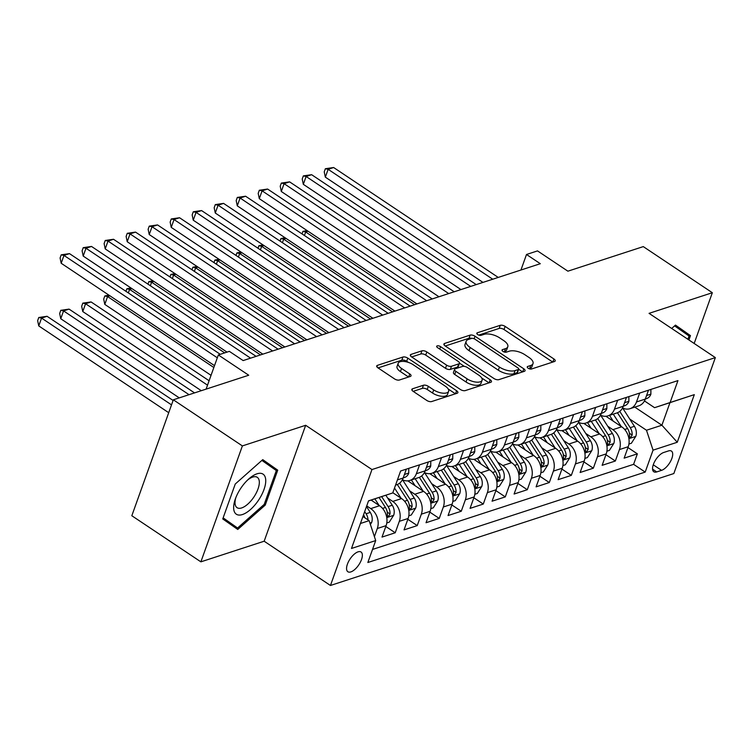 <?xml version="1.0" encoding="UTF-8"?>
<svg xmlns="http://www.w3.org/2000/svg" width="753" height="753" viewBox="0 0 753 753"><rect width="100%" height="100%" fill="white"/><g stroke="black" fill="none" stroke-linecap="round" stroke-linejoin="round"><path stroke-width="1.13" d="M528.126 368.217A2.551 1.12 19.7 0 0 531.543 368.989L554.5 361.506A3.633 1.6 19.7 0 0 555.206 360.922A3.633 1.6 19.7 0 0 553.944 358.993L505.141 326.407A3.633 1.6 19.7 0 0 500.274 325.305L477.317 332.788A2.551 1.12 19.7 0 0 476.818 333.193A2.551 1.12 19.7 0 0 477.703 334.548A2.551 1.12 19.7 0 0 481.111 335.32L484.085 334.351A11.643 5.12 19.7 0 1 499.672 337.89L503.738 340.61A11.643 5.12 19.7 0 1 507.786 346.785A11.643 5.12 19.7 0 1 505.498 348.658L502.533 349.618A2.551 1.12 19.7 0 0 502.025 350.032A2.551 1.12 19.7 0 0 502.91 351.378A2.551 1.12 19.7 0 0 506.327 352.159L509.292 351.19A11.643 5.12 19.7 0 1 524.888 354.729L528.954 357.44A11.643 5.12 19.7 0 1 533.002 363.624A11.643 5.12 19.7 0 1 530.714 365.487L527.74 366.457A2.551 1.12 19.7 0 0 527.241 366.871A2.551 1.12 19.7 0 0 528.126 368.217M350.87 571.904A11.86 5.262 123.7 0 0 360.358 562.209A11.86 5.262 123.7 0 0 361.045 552.015A11.86 5.262 123.7 0 0 358.051 551.855A11.86 5.262 123.7 0 0 348.554 561.559A11.86 5.262 123.7 0 0 347.877 571.743A11.86 5.262 123.7 0 0 350.87 571.904M412.55 388.783A3.633 1.6 19.7 0 0 411.835 389.376A3.633 1.6 19.7 0 0 413.105 391.306L426.791 400.445A3.633 1.6 19.7 0 0 431.667 401.547L457.156 393.235A3.633 1.6 19.7 0 0 457.871 392.652A3.633 1.6 19.7 0 0 456.61 390.722L407.806 358.136A3.633 1.6 19.7 0 0 402.93 357.035L377.441 365.346A3.633 1.6 19.7 0 0 376.726 365.93A3.633 1.6 19.7 0 0 377.987 367.859L394.525 378.9A3.633 1.6 19.7 0 0 399.401 380.011L410.31 376.453A3.633 1.6 19.7 0 0 411.025 375.869A3.633 1.6 19.7 0 0 409.764 373.94L401.556 368.462A9.733 4.283 19.7 0 1 398.177 363.294A9.733 4.283 19.7 0 1 413.115 364.687L445.249 386.148A9.733 4.283 19.7 0 1 448.628 391.306A9.733 4.283 19.7 0 1 433.69 389.913L428.335 386.336A3.633 1.6 19.7 0 0 423.459 385.235L412.55 388.783L412.013 390.28M694.172 343.472L712.338 292.719L643.288 246.608L567.894 271.184L537.51 250.9L526.507 254.486L540.315 263.71L243.153 360.574L229.345 351.359L218.342 354.945L206.096 389.132M242.381 445.917L200.882 561.842L264.162 541.219L305.671 425.285L242.381 445.917L173.331 399.805L248.725 375.229L218.342 354.945M305.671 425.285L371.963 469.552L715.35 357.609L673.841 473.543L330.454 585.476L371.963 469.552M712.338 292.719L649.058 313.352L715.35 357.609M493.987 378.543A3.633 1.6 19.7 0 0 498.863 379.644L524.352 371.333A3.633 1.6 19.7 0 0 525.067 370.749A3.633 1.6 19.7 0 0 523.806 368.819L475.002 336.233A3.633 1.6 19.7 0 0 470.126 335.123L444.637 343.434A3.633 1.6 19.7 0 0 443.922 344.027A3.633 1.6 19.7 0 0 445.183 345.956L493.987 378.543M490.758 382.289L465.26 390.6A3.633 1.6 19.7 0 1 460.394 389.489L411.59 356.903A3.633 1.6 19.7 0 1 410.319 354.974A3.633 1.6 19.7 0 1 411.034 354.39L421.944 350.832A3.633 1.6 19.7 0 1 426.819 351.943L446.614 365.158A3.633 1.6 19.7 0 0 451.48 366.259L458.718 363.906A3.633 1.6 19.7 0 0 459.434 363.322A3.633 1.6 19.7 0 0 458.172 361.384L437.568 347.632A2.551 1.12 19.7 0 1 436.684 346.276A2.551 1.12 19.7 0 1 440.59 346.644L490.203 379.776A3.633 1.6 19.7 0 1 491.474 381.705A3.633 1.6 19.7 0 1 490.758 382.289M200.882 561.842L131.822 515.739L173.331 399.805M366.72 505.912L370.749 508.604A14.825 11.577 71.9 0 1 377.309 528.512L386.11 525.641L382.016 537.077L395.221 532.776L385.809 526.488M387.616 497.997L392.755 501.432A14.825 11.577 71.9 0 1 399.316 521.34L408.126 518.469L404.032 529.905L417.237 525.594L407.825 519.316M409.632 490.824L414.771 494.25A14.825 11.577 71.9 0 1 421.332 514.167L430.132 511.296L426.038 522.733L439.244 518.422L429.831 512.134M431.638 483.642L436.778 487.078A14.825 11.577 71.9 0 1 443.338 506.985L452.148 504.115L448.054 515.551L461.26 511.249L451.847 504.962M453.654 476.47L458.793 479.896A14.825 11.577 71.9 0 1 465.354 499.813L474.155 496.942L470.06 508.379L483.275 504.068L473.853 497.789M475.67 469.298L480.809 472.724A14.825 11.577 71.9 0 1 487.37 492.631L496.171 489.761L492.076 501.197L505.282 496.895L495.869 490.608M497.677 462.116L502.816 465.552A14.825 11.577 71.9 0 1 509.376 485.459L518.186 482.588L514.092 494.024L527.298 489.723L517.885 483.435M519.692 454.944L524.832 458.37A14.825 11.577 71.9 0 1 531.392 478.287L540.193 475.416L536.098 486.852L549.304 482.541L539.892 476.254M541.699 447.762L546.838 451.198A14.825 11.577 71.9 0 1 553.399 471.105L562.209 468.234L558.114 479.67L571.32 475.369L561.907 469.081M563.715 440.59L568.854 444.025A14.825 11.577 71.9 0 1 575.414 463.933L584.215 461.062L580.121 472.498L593.336 468.197L583.914 461.909M585.73 433.417L590.87 436.844A14.825 11.577 71.9 0 1 597.43 456.76L606.231 453.89L602.136 465.326L615.342 461.015L619.437 449.579A14.825 11.577 -108.1 0 0 612.876 429.671L607.737 426.236M605.93 454.727L615.342 461.015M386.11 525.641A14.825 11.577 -108.1 0 0 379.55 505.734L371.097 500.086M408.126 518.469A14.825 11.577 -108.1 0 0 401.565 498.561L392.831 492.726M430.132 511.296A14.825 11.577 -108.1 0 0 423.572 491.38L407.797 480.847M452.148 504.115A14.825 11.577 -108.1 0 0 445.588 484.207L429.812 473.675M474.155 496.942A14.825 11.577 -108.1 0 0 467.594 477.035L451.828 466.502M496.171 489.761A14.825 11.577 -108.1 0 0 489.61 469.853L473.835 459.321M518.186 482.588A14.825 11.577 -108.1 0 0 511.626 462.681L495.85 452.148M540.193 475.416A14.825 11.577 -108.1 0 0 533.632 455.499L517.857 444.976M562.209 468.234A14.825 11.577 -108.1 0 0 555.648 448.327L539.873 437.794M584.215 461.062A14.825 11.577 -108.1 0 0 577.655 441.154L561.889 430.622M606.231 453.89A14.825 11.577 -108.1 0 0 599.67 433.973L583.895 423.44M668.523 450.915L663.685 452.497A11.493 5.092 123.7 0 0 654.489 461.9A11.493 5.092 123.7 0 0 653.83 471.764A11.493 5.092 123.7 0 0 656.729 471.924L661.567 470.343A11.493 5.092 123.7 0 0 670.763 460.949A11.493 5.092 123.7 0 0 671.431 451.075A11.493 5.092 123.7 0 0 668.523 450.915M360.423 523.495L369.139 520.652L375.7 540.569L367.85 562.5L645.199 472.084L653.049 450.153L646.488 430.245L629.753 419.063M375.7 540.569L351.491 548.457L368.537 500.839L392.755 492.942L400.605 471.011L677.954 380.594L670.104 402.526L694.313 394.638L677.267 442.256L653.049 450.153M372.519 549.445L633.602 464.337L637.358 453.843L624.152 458.144L628.247 446.708A14.825 11.577 -108.1 0 0 621.686 426.8L605.911 416.268M622.515 408.004A14.825 11.577 -108.1 0 0 630.035 408.672A14.825 11.577 -108.1 0 0 636.492 401.961L639.673 393.075M630.035 408.672L638.845 405.801A14.825 11.577 -108.1 0 0 645.293 399.09L648.474 390.205M395.551 485.111L396.709 484.734A14.825 11.577 -108.1 0 0 403.166 478.023L406.347 469.138M419.553 464.836L416.371 473.712A14.825 11.577 71.9 0 1 409.914 480.433A14.825 11.577 71.9 0 1 402.394 479.765M409.914 480.433L418.724 477.562A14.825 11.577 -108.1 0 0 425.172 470.841L428.353 461.966M441.559 457.655L438.378 466.54A14.825 11.577 71.9 0 1 431.93 473.251A14.825 11.577 71.9 0 1 424.41 472.583M431.93 473.251L440.731 470.38A14.825 11.577 -108.1 0 0 447.188 463.669L450.369 454.784M463.575 450.482L460.394 459.358A14.825 11.577 71.9 0 1 453.937 466.079A14.825 11.577 71.9 0 1 446.416 465.41M453.937 466.079L462.747 463.208A14.825 11.577 -108.1 0 0 469.204 456.497L472.376 447.611M485.581 443.31L482.409 452.186A14.825 11.577 71.9 0 1 475.952 458.906A14.825 11.577 71.9 0 1 468.432 458.238M475.952 458.906L484.753 456.036A14.825 11.577 -108.1 0 0 491.21 449.315L494.392 440.439M507.597 436.128L504.416 445.014A14.825 11.577 71.9 0 1 497.968 451.725A14.825 11.577 71.9 0 1 490.438 451.056M497.968 451.725L506.769 448.854A14.825 11.577 -108.1 0 0 513.226 442.143L516.407 433.257M529.613 428.956L526.432 437.832A14.825 11.577 71.9 0 1 519.975 444.552A14.825 11.577 71.9 0 1 512.454 443.884M519.975 444.552L528.785 441.682A14.825 11.577 -108.1 0 0 535.232 434.961L538.414 426.085M551.62 421.784L548.438 430.66A14.825 11.577 71.9 0 1 541.991 437.38A14.825 11.577 71.9 0 1 534.47 436.712M541.991 437.38L550.791 434.509A14.825 11.577 -108.1 0 0 557.248 427.789L560.43 418.913M573.635 414.602L570.454 423.487A14.825 11.577 71.9 0 1 563.997 430.198A14.825 11.577 71.9 0 1 556.476 429.53M563.997 430.198L572.807 427.327A14.825 11.577 -108.1 0 0 579.255 420.616L582.436 411.731M595.642 407.429L592.47 416.305A14.825 11.577 71.9 0 1 586.013 423.026A14.825 11.577 71.9 0 1 578.492 422.358M586.013 423.026L594.814 420.155A14.825 11.577 -108.1 0 0 601.27 413.435L604.452 404.559M617.658 400.248L614.476 409.133A14.825 11.577 71.9 0 1 608.029 415.844A14.825 11.577 71.9 0 1 600.499 415.185M608.029 415.844L616.829 412.983A14.825 11.577 -108.1 0 0 623.286 406.262L626.468 397.386M597.43 456.76L593.336 468.197M575.414 463.933L571.32 475.369M553.399 471.105L549.304 482.541M531.392 478.287L527.298 489.723M509.376 485.459L505.282 496.895M487.37 492.631L483.275 504.068M465.354 499.813L461.26 511.249M443.338 506.985L439.244 518.422M421.332 514.167L417.237 525.594M399.316 521.34L395.221 532.776M377.309 528.512L374.401 536.625M369.139 520.652L362.927 516.511M646.488 430.245L661.896 425.219L669.972 402.657L654.564 407.684L670.104 402.526M634.798 407.119L661.896 425.219L677.267 442.256M644.464 400.935L654.564 407.684M264.162 541.219L330.454 585.476M526.507 254.486L520.944 270.026M392.755 492.942L368.499 500.933M627.946 447.555L637.358 453.843M633.602 464.337L645.199 472.084M669.972 402.657L694.313 394.638M688.91 339.961L690.463 335.631L675.469 325.098L671.685 328.459M222.756 518.939L237.75 529.463L265.235 505.084L277.735 470.173L262.75 459.641L235.256 484.019L222.756 518.939M678.585 328.656L678.867 327.884L675.215 325.324M678.867 327.884L690.463 335.631M226.399 521.5L227.011 520.954M265.856 463.208L266.138 462.427L262.496 459.867M266.138 462.427L277.735 470.173M264.209 504.397L265.235 505.084M529.19 368.754L529.594 368.622A11.643 5.12 19.7 0 0 531.872 366.758L533.002 363.624M507.786 346.785L506.665 349.919A11.643 5.12 19.7 0 1 504.378 351.783L503.973 351.915M552.749 362.08L504.021 329.541A3.633 1.6 19.7 0 0 499.145 328.43L478.767 335.085M471.717 338.389A3.633 1.6 19.7 0 0 469.006 338.257L445.258 346.004M522.61 371.907L518.648 369.262M518.186 369.572A2.551 1.12 19.7 0 0 518.685 369.168A2.551 1.12 19.7 0 0 517.8 367.812L474.964 339.208A2.551 1.12 19.7 0 0 471.547 338.436L468.413 339.462A11.643 5.12 19.7 0 0 466.135 341.325A11.643 5.12 19.7 0 0 470.183 347.5L499.455 367.059A11.643 5.12 19.7 0 0 515.052 370.598L518.186 369.572L517.057 372.707A2.551 1.12 19.7 0 0 517.565 372.302L518.685 369.168M466.135 341.325L465.015 344.46A11.643 5.12 19.7 0 0 469.053 350.634L470.183 347.5M517.057 372.707L513.932 373.733A11.643 5.12 19.7 0 1 498.335 370.194L469.053 350.634M411.665 356.95L420.823 353.966L421.944 350.832M459.434 363.322L458.313 366.447A3.633 1.6 19.7 0 1 457.598 367.031L450.36 369.394A3.633 1.6 19.7 0 1 445.494 368.292L425.699 355.077A3.633 1.6 19.7 0 0 420.823 353.966M459.471 363.134L464.319 366.372M481.675 377.959L489.008 382.853M467.152 378.872A9.733 4.283 19.7 0 0 482.089 380.265A9.733 4.283 19.7 0 0 478.71 375.098L467.387 367.539A3.633 1.6 19.7 0 0 462.521 366.438L455.283 368.801A3.633 1.6 19.7 0 0 454.567 369.384A3.633 1.6 19.7 0 0 455.829 371.314L467.152 378.872L466.032 382.006A9.733 4.283 19.7 0 0 480.969 383.399L482.089 380.265M454.567 369.384L453.447 372.509A3.633 1.6 19.7 0 0 454.708 374.448L455.829 371.314M466.032 382.006L454.708 374.448M448.628 391.306L447.508 394.44A9.733 4.283 19.7 0 1 432.57 393.047L427.215 389.47A3.633 1.6 19.7 0 0 422.339 388.36L413.171 391.353M398.177 363.294L397.057 366.429A9.733 4.283 19.7 0 0 400.436 371.596L401.556 368.462M408.568 377.018L400.436 371.596M408.39 362.409L406.686 361.271A3.633 1.6 19.7 0 0 401.81 360.169L378.062 367.906M455.414 393.81L448.214 389M628.915 444.044L631.39 443.244L635.833 436.251A9.817 7.671 -108.1 0 0 634.403 426.302L622.693 408.098M621.206 426.48L613.271 414.141M613.215 421.143L609.497 415.364M617.441 412.757L627.578 428.523A9.817 7.671 71.9 0 1 629.508 435.902L629.856 437.493L630.619 437.512L632.153 435.046A9.817 7.671 -108.1 0 0 630.223 427.666L619.757 411.383M308.033 231.218L305.699 231.98L414.592 304.692M302.019 233.901L302.913 231.387L306.989 230.522M302.913 231.387L305.699 231.98L304.428 235.51M650.903 389.414L650.865 394.271A9.817 7.671 71.9 0 1 646.648 398.563L645.33 398.996M492.735 279.222L328.139 169.312L333.635 167.524L498.232 277.424M482.965 282.403L325.334 177.143L328.139 169.312L325.352 168.728L333.635 167.524M325.334 177.143L324.232 171.863L325.352 168.728M674.603 325.87L689.061 336.017L687.894 339.274M258.439 500.331A24.087 10.683 123.7 0 0 264.981 476.527A24.087 10.683 123.7 0 0 248.961 478.786A24.087 10.683 123.7 0 0 240.951 488.038A24.087 10.683 123.7 0 0 235.19 499.418A24.087 10.683 123.7 0 0 239.115 515.071A24.087 10.683 123.7 0 0 258.439 500.331M235.774 497.818A18.241 8.085 123.7 0 0 237.054 507.673A18.241 8.085 123.7 0 0 253.799 497.159A18.241 8.085 123.7 0 0 257.3 477.336A18.241 8.085 123.7 0 0 247.718 479.934M261.884 460.412L276.332 470.559L264.218 504.388L237.581 528.013L223.029 518.168M237.581 528.013L223.142 517.866M606.909 451.216L609.375 450.416L613.817 443.432A9.817 7.671 -108.1 0 0 612.387 433.474L600.687 415.27M599.2 433.662L591.256 421.313M591.199 428.325L587.491 422.546M595.425 419.929L605.572 435.705A9.817 7.671 71.9 0 1 607.502 443.075L607.84 444.665L608.612 444.684L610.137 442.218A9.817 7.671 -108.1 0 0 608.208 434.839L597.741 418.564M286.018 238.39L283.683 239.153L392.586 311.864M280.003 241.073L280.907 238.569L284.982 237.694M280.907 238.569L283.683 239.153L282.422 242.692M584.893 458.398L587.368 457.589L591.811 450.605A9.817 7.671 -108.1 0 0 590.38 440.656L578.671 422.442M577.184 440.834L569.249 428.485M569.193 435.498L565.475 429.718M573.419 427.102L583.556 442.877A9.817 7.671 71.9 0 1 585.486 450.256L585.599 451.499L586.596 451.856L588.131 449.39A9.817 7.671 -108.1 0 0 586.201 442.02L575.734 425.737M264.011 245.572L261.677 246.325L370.57 319.046M257.997 248.255L258.891 245.742L262.966 244.876M258.891 245.742L261.677 246.325L260.406 249.864M562.886 465.57L565.352 464.77L569.795 457.786A9.817 7.671 -108.1 0 0 568.364 447.828L556.665 429.624M555.168 448.007L547.233 435.667M547.177 442.67L543.459 436.891M551.403 434.283L561.54 450.049A9.817 7.671 71.9 0 1 563.479 457.429L563.818 459.019L564.59 459.038L566.115 456.572A9.817 7.671 -108.1 0 0 564.185 449.193L553.719 432.919M241.995 252.744L239.661 253.507L348.564 326.218M235.981 255.427L236.884 252.914L240.96 252.048M236.884 252.914L239.661 253.507L238.4 257.037M540.87 472.752L543.346 471.943L547.789 464.959A9.817 7.671 -108.1 0 0 546.358 455L534.649 436.796M533.162 455.189L525.227 442.839M525.161 449.852L521.452 444.072M529.397 441.456L539.534 457.231A9.817 7.671 71.9 0 1 541.463 464.601L541.802 466.192L542.574 466.211L544.108 463.744A9.817 7.671 -108.1 0 0 542.169 456.365L531.712 440.091M219.98 259.917L217.645 260.679L326.548 333.391M213.974 262.599L214.869 260.096L218.944 259.22M214.869 260.096L217.645 260.679L216.384 264.218M628.896 396.586L628.859 401.443A9.817 7.671 71.9 0 1 624.632 405.735L623.315 406.168M470.719 286.394L306.123 176.484L311.629 174.696L476.225 284.596M460.958 289.576L303.318 184.325L306.123 176.484L303.337 175.901L311.629 174.696M303.318 184.325L302.217 179.035L303.337 175.901M606.88 403.768L606.843 408.625A9.817 7.671 71.9 0 1 602.626 412.917L601.308 413.35M448.713 293.566L284.107 183.666L289.613 181.868L454.21 291.778M438.943 296.757L281.302 191.497L284.107 183.666L281.33 183.083L289.613 181.868M281.302 191.497L280.21 186.207L281.33 183.083M584.865 410.94L584.827 415.797A9.817 7.671 71.9 0 1 580.61 420.089L579.292 420.522M426.697 300.748L262.1 190.838L267.597 189.05L432.203 298.95M416.927 303.93L259.296 198.67L262.1 190.838L259.314 190.255L267.597 189.05M259.296 198.67L258.194 193.389L259.314 190.255M562.858 418.113L562.82 422.97A9.817 7.671 71.9 0 1 558.604 427.271L557.276 427.695M404.681 307.921L240.085 198.02L245.591 196.222L410.187 306.132M394.92 311.102L237.28 205.851L240.085 198.02L237.308 197.427L245.591 196.222M237.28 205.851L236.188 200.562L237.308 197.427M518.855 479.925L521.33 479.115L525.773 472.131A9.817 7.671 -108.1 0 0 524.342 462.182L512.633 443.969M511.146 462.361L503.211 450.021M503.155 457.024L499.437 451.245M507.381 448.637L517.518 464.403A9.817 7.671 71.9 0 1 519.448 471.783L519.796 473.364L520.558 473.392L522.093 470.917A9.817 7.671 -108.1 0 0 520.163 463.547L509.696 447.263M197.973 267.099L195.639 267.852L304.532 340.572M191.959 269.781L192.853 267.268L196.928 266.402M192.853 267.268L195.639 267.852L194.368 271.391M540.842 425.294L540.805 430.151A9.817 7.671 71.9 0 1 536.588 434.443L535.27 434.876M382.675 315.093L218.078 205.192L223.575 203.395L388.171 313.304M372.904 318.284L215.273 213.024L218.078 205.192L215.292 204.609L223.575 203.395M215.273 213.024L214.172 207.743L215.292 204.609M496.848 487.097L499.314 486.297L503.766 479.313A9.817 7.671 -108.1 0 0 502.326 469.354L490.627 451.151M489.139 469.543L481.195 457.193M481.139 464.196L477.43 458.426M485.365 455.81L495.512 471.576A9.817 7.671 71.9 0 1 497.441 478.955L497.78 480.546L498.552 480.565L500.077 478.099A9.817 7.671 -108.1 0 0 498.147 470.719L487.68 454.445M175.957 274.271L173.623 275.033L282.526 347.745M169.943 276.953L170.846 274.44L174.922 273.574M170.846 274.44L173.623 275.033L172.362 278.563M518.836 432.467L518.798 437.324A9.817 7.671 71.9 0 1 514.572 441.616L513.254 442.049M360.659 322.275L196.062 212.365L201.569 210.576L366.165 320.477M350.898 325.456L193.257 220.196L196.062 212.365L193.286 211.781L201.569 210.576M193.257 220.196L192.156 214.916L193.286 211.781M474.832 494.279L477.308 493.469L481.751 486.485A9.817 7.671 -108.1 0 0 480.32 476.536L468.611 458.323M467.124 476.715L459.189 464.366M459.132 471.378L455.414 465.599M463.359 462.982L473.496 478.757A9.817 7.671 71.9 0 1 475.425 486.137L475.538 487.379L476.536 487.737L478.07 485.271A9.817 7.671 -108.1 0 0 476.141 477.891L465.674 461.617M153.951 281.443L151.617 282.206L260.51 354.917M147.936 284.126L148.83 281.622L152.906 280.756M148.83 281.622L151.617 282.206L150.346 285.745M496.82 439.639L496.782 444.496A9.817 7.671 71.9 0 1 492.566 448.797L491.248 449.221M338.652 329.447L174.047 219.547L179.553 217.749L344.149 327.659M328.882 332.628L171.242 227.378L174.047 219.547L171.27 218.954L179.553 217.749M171.242 227.378L170.15 222.088L171.27 218.954M452.826 501.451L455.292 500.641L459.735 493.657A9.817 7.671 -108.1 0 0 458.304 483.708L446.604 465.495M445.108 483.887L437.173 471.547M437.116 478.55L433.399 472.771M441.343 470.164L451.48 485.93A9.817 7.671 71.9 0 1 453.419 493.309L453.758 494.89L454.53 494.919L456.054 492.443A9.817 7.671 -108.1 0 0 454.125 485.073L443.658 468.79M131.935 288.625L129.601 289.378L224.686 352.875M125.92 291.307L126.824 288.794L130.9 287.928M126.824 288.794L129.601 289.378L128.339 292.917M474.804 446.821L474.767 451.678A9.817 7.671 71.9 0 1 470.55 455.97L469.232 456.403M316.637 336.629L152.04 226.719L157.537 224.921L322.143 334.831M306.866 339.81L149.235 234.55L152.04 226.719L149.254 226.135L157.537 224.921M149.235 234.55L148.134 229.27L149.254 226.135M430.81 508.623L433.286 507.823L437.728 500.839A9.817 7.671 -108.1 0 0 436.298 490.881L424.588 472.677M423.101 491.069L415.167 478.72M415.101 485.723L411.392 479.953M109.919 295.797L107.585 296.56L104.789 304.391L211.038 375.333M419.336 477.336L429.474 493.111A9.817 7.671 71.9 0 1 431.403 500.481L431.742 502.072L432.514 502.091L434.048 499.625A9.817 7.671 -108.1 0 0 432.109 492.246L421.652 475.971M104.789 304.391L103.688 299.101L104.808 295.976L107.585 296.56L213.843 367.502M104.808 295.976L108.884 295.101M408.794 515.805L411.27 514.996L415.712 508.011A9.817 7.671 -108.1 0 0 414.282 498.062L402.573 479.849M401.085 498.241L394.516 488.019M209.099 380.745L91.085 301.944L85.578 303.732L82.774 311.563L201.277 390.694M397.32 484.508L407.458 500.284A9.817 7.671 71.9 0 1 409.387 507.663L409.736 509.244L410.498 509.263L412.032 506.797A9.817 7.671 -108.1 0 0 410.103 499.418L399.636 483.144M82.774 311.563L81.672 306.283L82.792 303.148L85.578 303.732L207.517 385.159M82.792 303.148L91.085 301.944M386.788 522.977L389.254 522.168L393.706 515.184A9.817 7.671 -108.1 0 0 392.266 505.235L385.837 495.239M379.079 505.414L374.862 498.863M194.538 392.897L69.069 309.116L63.563 310.914L60.758 318.745L179.27 397.876M379.041 497.488L385.451 507.456A9.817 7.671 71.9 0 1 387.381 514.836L387.72 516.426L388.492 516.445L390.016 513.97A9.817 7.671 -108.1 0 0 388.087 506.6L381.677 496.622M60.758 318.745L59.666 313.455L60.786 310.321L63.563 310.914L189.041 394.685M60.786 310.321L69.069 309.116M370.382 524.427L371.69 522.366A9.817 7.671 -108.1 0 0 370.26 512.407L366.495 506.553M173.096 400.455L47.053 316.288L41.556 318.086L38.751 325.917L168.719 412.7M368.019 519.909A9.817 7.671 -108.1 0 0 366.08 513.772L364.678 511.607M363.539 514.798A9.817 7.671 71.9 0 1 364.885 517.819M38.751 325.917L37.65 320.637L38.77 317.502L41.556 318.086L171.524 404.869M38.77 317.502L47.053 316.288M452.798 453.993L452.76 458.85A9.817 7.671 71.9 0 1 448.543 463.142L447.216 463.575M294.621 343.801L130.024 233.891L135.531 232.103L300.127 342.003M284.86 346.982L127.219 241.732L130.024 233.891L127.248 233.308L135.531 232.103M127.219 241.732L126.127 236.442L127.248 233.308M430.782 461.175L430.744 466.032A9.817 7.671 71.9 0 1 426.527 470.324L425.21 470.747M272.614 350.973L108.018 241.073L113.515 239.275L278.111 349.185M262.844 354.164L105.213 248.904L108.018 241.073L105.232 240.48L113.515 239.275M105.213 248.904L104.112 243.614L105.232 240.48M408.775 468.347L408.738 473.204A9.817 7.671 71.9 0 1 404.512 477.496L403.194 477.929M250.598 358.155L86.002 248.245L91.508 246.447L256.105 356.357M227.02 352.112L83.197 256.076L86.002 248.245L83.225 247.662L91.508 246.447M83.197 256.076L82.096 250.796L83.225 247.662M217.316 357.797L63.986 255.418L69.492 253.629L220.281 354.315M214.511 365.638L61.181 263.258L63.986 255.418L61.209 254.834L69.492 253.629M61.181 263.258L60.089 257.968L61.209 254.834M370.749 508.604L379.55 505.734M392.755 501.432L401.565 498.561M414.771 494.25L423.572 491.38M436.778 487.078L445.588 484.207M458.793 479.896L467.594 477.035M480.809 472.724L489.61 469.853M502.816 465.552L511.626 462.681M524.832 458.37L533.632 455.499M546.838 451.198L555.648 448.327M568.854 444.025L577.655 441.154M590.87 436.844L599.67 433.973M612.876 429.671L621.686 426.8M636.492 401.961L645.293 399.09M397.424 479.887L403.166 478.023M416.371 473.712L425.172 470.841M438.378 466.54L447.188 463.669M460.394 459.358L469.204 456.497M482.409 452.186L491.21 449.315M504.416 445.014L513.226 442.143M526.432 437.832L535.232 434.961M548.438 430.66L557.248 427.789M570.454 423.487L579.255 420.616M592.47 416.305L601.27 413.435M614.476 409.133L623.286 406.262M619.437 449.579L628.247 446.708M653.256 464.799L661.567 470.343M652.569 469.147L656.729 471.924M529.594 368.622L530.714 365.487M502.157 350.663L502.533 349.618M504.378 351.783L505.498 348.658M476.941 333.824L477.317 332.788M499.145 328.43L500.274 325.305M504.021 329.541L505.141 326.407M552.853 362.042L553.944 358.993M527.373 367.502L527.74 366.457M444.101 344.93L444.637 343.434M469.006 338.257L470.126 335.123M474.098 338.756L475.002 336.233M522.714 371.869L523.806 368.819M498.335 370.194L499.455 367.059M513.932 373.733L515.052 370.598M410.507 355.877L411.034 354.39M425.699 355.077L426.819 351.943M445.494 368.292L446.614 365.158M450.36 369.394L451.48 366.259M457.598 367.031L458.718 363.906M439.724 349.072L440.59 346.644M489.111 382.825L490.203 379.776M422.339 388.36L423.459 385.235M427.215 389.47L428.335 386.336M432.57 393.047L433.69 389.913M408.672 376.989L409.764 373.94M376.905 366.833L377.441 365.346M401.81 360.169L402.93 357.035M406.686 361.271L407.806 358.136M455.518 393.772L456.61 390.722M628.896 438.66L635.72 436.429M630.223 427.666L634.403 426.302M624.689 429.474L627.578 428.523M629.367 433.182L632.153 435.046M650.865 394.13L646.563 395.532M606.89 445.832L613.714 443.602M608.208 434.839L612.387 433.474M602.673 436.646L605.572 435.705M607.36 440.364L610.137 442.218M584.874 453.005L591.698 450.783M586.201 442.02L590.38 440.656M580.657 443.818L583.556 442.877M585.345 447.536L588.131 449.39M562.858 460.187L569.692 457.956M564.185 449.193L568.364 447.828M558.651 451L561.54 450.049M563.338 454.708L566.115 456.572M540.852 467.359L547.676 465.138M542.169 456.365L546.358 455M536.635 458.172L539.534 457.231M541.322 461.89L544.108 463.744M628.859 401.311L624.557 402.714M606.843 408.484L602.541 409.886M584.836 415.656L580.535 417.058M562.82 422.838L558.519 424.24M518.836 474.531L525.66 472.31M520.163 463.547L524.342 462.182M514.628 465.345L517.518 464.403M519.306 469.063L522.093 470.917M540.805 430.01L536.503 431.413M496.829 481.713L503.653 479.482M498.147 470.719L502.326 469.354M492.613 472.526L495.512 471.576M497.3 476.235L500.077 478.099M518.798 437.182L514.497 438.585M474.814 488.885L481.638 486.664M476.141 477.891L480.32 476.536M470.597 479.699L473.496 478.757M475.284 483.417L478.07 485.271M496.782 444.364L492.481 445.767M452.798 496.058L459.631 493.836M454.125 485.073L458.304 483.708M448.59 486.871L451.48 485.93M453.278 490.589L456.054 492.443M474.776 451.536L470.474 452.939M430.791 503.239L437.615 501.009M432.109 492.246L436.298 490.881M426.575 494.053L429.474 493.111M431.262 497.761L434.048 499.625M408.775 510.412L415.6 508.19M410.103 499.418L414.282 498.062M404.568 501.225L407.458 500.284M409.246 504.943L412.032 506.797M386.769 517.584L393.593 515.363M388.087 506.6L392.266 505.235M382.552 508.407L385.451 507.456M387.24 512.115L390.016 513.97M369.939 523.071L371.577 522.535M366.08 513.772L370.26 512.407M452.76 458.718L448.459 460.121M430.744 465.891L426.443 467.293M408.738 473.063L404.436 474.465"/></g></svg>
